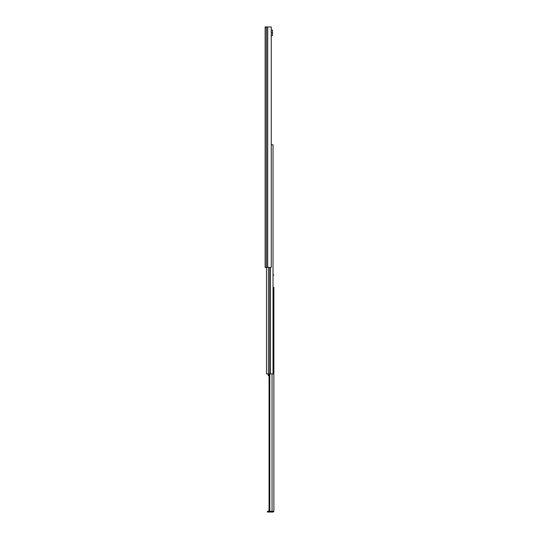 <?xml version="1.0" encoding="UTF-8"?>
<svg xmlns="http://www.w3.org/2000/svg" width="539" height="539" viewBox="0 0 539 539"><rect width="100%" height="100%" fill="white"/><g stroke="black" fill="none" stroke-linecap="round" stroke-linejoin="round"><path stroke-width="0.81" d="M265.134 261.698L265.134 254.037L265.134 267.438L271.252 267.438L271.252 26.95L265.134 26.95L265.134 264.932M265.134 27.637L265.134 78.142M265.134 134.48L265.134 166.093M265.134 222.432L265.134 254.037M265.963 27.637L265.963 26.95L265.963 27.637M272.491 30.11L271.252 30.11L272.491 30.11L272.491 35.608L271.252 35.608M272.491 33.27C272.491 34.887 272.491 34.887 272.491 33.27L272.148 33.27M272.491 32.448L272.148 32.448M273.866 288.911L273.866 360.133M273.866 401.595L273.866 488.004M273.866 489.547L273.866 511.363L269.055 511.363L269.055 373.938M273.866 511.053L273.866 287.368M273.866 395.276L273.866 400.053M273.866 363.98L273.866 394.42M273.866 368.791L273.866 366.109M273.866 274.998L273.03 274.998M269.817 373.938L269.817 511.363M269.055 511.228L268.503 511.228L268.503 512.05L272.869 512.05A0.997 0.997 0 0 0 273.812 511.363M268.503 512.05L267.472 512.05L267.472 511.228L268.503 511.228M266.509 368.103L266.509 371.189M266.509 267.438L266.509 373.938L273.03 373.938L273.03 144.789L271.252 144.789M268.301 373.938L268.301 375.656L269.055 375.656M265.134 34.166L265.134 37.602M265.134 42.413L265.134 46.536M265.134 26.95L265.134 267.438M267.708 26.95L267.708 267.438M267.56 26.95L267.56 267.438M266.306 26.95L266.306 267.438M272.047 373.938L272.047 511.363M268.395 267.438L268.395 373.938M270.315 267.438L270.315 373.938M269.763 267.438L269.763 373.938"/></g></svg>
